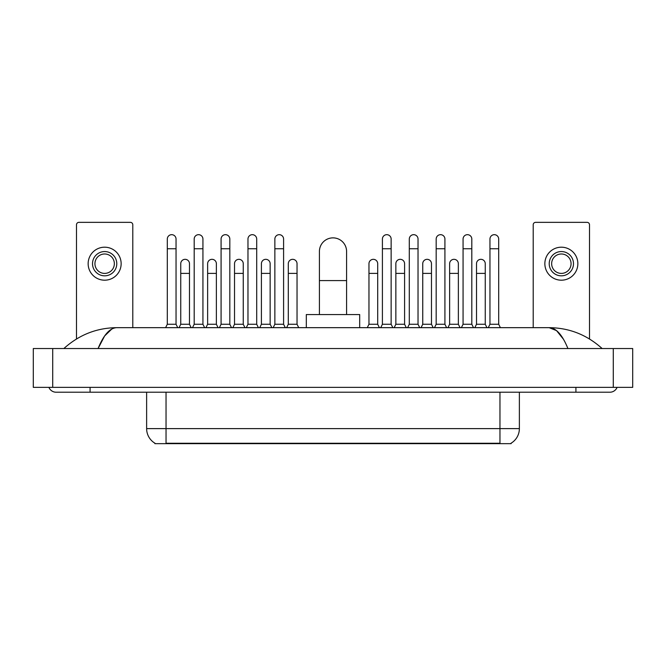 <?xml version="1.0" encoding="UTF-8"?>
<svg xmlns="http://www.w3.org/2000/svg" width="666" height="666" viewBox="0 0 666 666"><rect width="100%" height="100%" fill="white"/><g stroke="black" fill="none" stroke-linecap="round" stroke-linejoin="round"><path stroke-width="1" d="M511.122 443.181L511.122 443.656L154.878 443.656L154.878 443.181M155.02 443.265A16.983 16.983 0 0 1 146.628 428.613L166.042 428.613L166.042 443.265L499.958 443.265L499.958 428.613L519.372 428.613L519.372 392.216M146.628 428.613L146.628 392.216M510.98 443.265A16.983 16.983 0 0 0 519.372 428.613M132.792 327.664L132.792 224.767A2.423 2.423 0 0 0 130.369 222.344L78.921 222.344A2.423 2.423 0 0 0 76.498 224.767L76.498 338.969M104.645 251.557A12.13 12.13 0 0 0 92.516 263.694A12.13 12.13 0 0 0 104.645 275.824A12.13 12.13 0 0 0 116.783 263.694A12.13 12.13 0 0 0 104.645 251.557M104.645 253.987A9.707 9.707 0 0 0 94.938 263.694A9.707 9.707 0 0 0 104.645 273.401A9.707 9.707 0 0 0 114.352 263.694A9.707 9.707 0 0 0 104.645 253.987M104.645 280.195A16.5 16.5 0 0 0 121.145 263.694A16.5 16.5 0 0 0 104.645 247.194A16.5 16.5 0 0 0 88.145 263.694A16.5 16.5 0 0 0 104.645 280.195M319.414 314.56L319.414 251.465A13.586 13.586 0 0 1 333 237.87A13.586 13.586 0 0 1 346.586 251.465A13.586 13.586 0 0 0 333 237.87M346.586 314.56L346.586 251.465M359.69 327.664L359.69 314.56L306.31 314.56L306.31 327.664M165.601 327.664L167.308 324.267L176.04 324.267L177.739 327.664M176.04 324.267L176.04 239.036A4.371 4.371 0 0 0 171.67 234.673A4.371 4.371 0 0 1 171.945 234.682M167.308 324.267L167.308 248.743L176.04 248.743M167.308 248.743L167.308 239.036A4.371 4.371 0 0 1 171.67 234.673M192.491 327.664L194.189 324.267L202.93 324.267L204.629 327.664M202.93 324.267L202.93 239.036A4.371 4.371 0 0 0 198.56 234.673A4.371 4.371 0 0 1 198.834 234.682M194.189 324.267L194.189 248.743L202.93 248.743M194.189 248.743L194.189 239.036A4.371 4.371 0 0 1 198.56 234.673M219.38 327.664L221.079 324.267L229.82 324.267L231.518 327.664M229.82 324.267L229.82 239.036A4.371 4.371 0 0 0 225.449 234.673A4.371 4.371 0 0 1 225.724 234.682M221.079 324.267L221.079 248.743L229.82 248.743M221.079 248.743L221.079 239.036A4.371 4.371 0 0 1 225.449 234.673M246.27 327.664L247.968 324.267L256.701 324.267L258.4 327.664M256.701 324.267L256.701 239.036A4.371 4.371 0 0 0 252.339 234.673A4.371 4.371 0 0 1 252.614 234.682M247.968 324.267L247.968 248.743L256.701 248.743M247.968 248.743L247.968 239.036A4.371 4.371 0 0 1 252.339 234.673M273.16 327.664L274.858 324.267L283.591 324.267L285.289 327.664M283.591 324.267L283.591 239.036A4.371 4.371 0 0 0 279.22 234.673A4.371 4.371 0 0 1 279.495 234.682M274.858 324.267L274.858 248.743L283.591 248.743M274.858 248.743L274.858 239.036A4.371 4.371 0 0 1 279.22 234.673M380.711 327.664L382.409 324.267L391.142 324.267L392.84 327.664M391.142 324.267L391.142 239.036A4.371 4.371 0 0 0 386.78 234.673A4.371 4.371 0 0 1 387.054 234.682M382.409 324.267L382.409 248.743L391.142 248.743M382.409 248.743L382.409 239.036A4.371 4.371 0 0 1 386.78 234.673M407.6 327.664L409.299 324.267L418.032 324.267L419.73 327.664M418.032 324.267L418.032 239.036A4.371 4.371 0 0 0 413.661 234.673A4.371 4.371 0 0 1 413.936 234.682M409.299 324.267L409.299 248.743L418.032 248.743M409.299 248.743L409.299 239.036A4.371 4.371 0 0 1 413.661 234.673M434.482 327.664L436.18 324.267L444.921 324.267L446.62 327.664M444.921 324.267L444.921 239.036A4.371 4.371 0 0 0 440.551 234.673A4.371 4.371 0 0 1 440.825 234.682M436.18 324.267L436.18 248.743L444.921 248.743M436.18 248.743L436.18 239.036A4.371 4.371 0 0 1 440.551 234.673M461.372 327.664L463.07 324.267L471.811 324.267L473.509 327.664M471.811 324.267L471.811 239.036A4.371 4.371 0 0 0 467.44 234.673A4.371 4.371 0 0 1 467.715 234.682M463.07 324.267L463.07 248.743L471.811 248.743M463.07 248.743L463.07 239.036A4.371 4.371 0 0 1 467.44 234.673M488.261 327.664L489.96 324.267L498.692 324.267L500.399 327.664M498.692 324.267L498.692 239.036A4.371 4.371 0 0 0 494.33 234.673A4.371 4.371 0 0 1 494.605 234.682M489.96 324.267L489.96 248.743L498.692 248.743M489.96 248.743L489.96 239.036A4.371 4.371 0 0 1 494.33 234.673M179.046 327.664L180.744 324.267L189.485 324.267L191.184 327.664M189.485 324.267L189.485 263.694A4.371 4.371 0 0 0 185.389 259.332A4.371 4.371 0 0 1 189.485 263.694M180.744 324.267L180.744 273.401L189.485 273.401M180.744 273.401L180.744 263.694A4.371 4.371 0 0 1 185.389 259.332M205.936 327.664L207.634 324.267L216.375 324.267L218.073 327.664M216.375 324.267L216.375 263.694A4.371 4.371 0 0 0 212.279 259.332A4.371 4.371 0 0 1 216.375 263.694M207.634 324.267L207.634 273.401L216.375 273.401M207.634 273.401L207.634 263.694A4.371 4.371 0 0 1 212.279 259.332M232.825 327.664L234.524 324.267L243.256 324.267L244.955 327.664M243.256 324.267L243.256 263.694A4.371 4.371 0 0 0 239.169 259.332A4.371 4.371 0 0 1 243.256 263.694M234.524 324.267L234.524 273.401L243.256 273.401M234.524 273.401L234.524 263.694A4.371 4.371 0 0 1 239.169 259.332M259.715 327.664L261.413 324.267L270.146 324.267L271.845 327.664M270.146 324.267L270.146 263.694A4.371 4.371 0 0 0 266.05 259.332A4.371 4.371 0 0 1 270.146 263.694M261.413 324.267L261.413 273.401L270.146 273.401M261.413 273.401L261.413 263.694A4.371 4.371 0 0 1 266.05 259.332M286.605 327.664L288.303 324.267L297.036 324.267L298.734 327.664M297.036 324.267L297.036 263.694A4.371 4.371 0 0 0 292.94 259.332A4.371 4.371 0 0 1 297.036 263.694M288.303 324.267L288.303 273.401L297.036 273.401M288.303 273.401L288.303 263.694A4.371 4.371 0 0 1 292.94 259.332M367.266 327.664L368.964 324.267L377.697 324.267L379.395 327.664M377.697 324.267L377.697 263.694A4.371 4.371 0 0 0 373.609 259.332A4.371 4.371 0 0 1 377.697 263.694M368.964 324.267L368.964 273.401L377.697 273.401M368.964 273.401L368.964 263.694A4.371 4.371 0 0 1 373.609 259.332M394.155 327.664L395.854 324.267L404.587 324.267L406.285 327.664M404.587 324.267L404.587 263.694A4.371 4.371 0 0 0 400.491 259.332A4.371 4.371 0 0 1 404.587 263.694M395.854 324.267L395.854 273.401L404.587 273.401M395.854 273.401L395.854 263.694A4.371 4.371 0 0 1 400.491 259.332M421.045 327.664L422.744 324.267L431.476 324.267L433.175 327.664M431.476 324.267L431.476 263.694A4.371 4.371 0 0 0 427.381 259.332A4.371 4.371 0 0 1 431.476 263.694M422.744 324.267L422.744 273.401L431.476 273.401M422.744 273.401L422.744 263.694A4.371 4.371 0 0 1 427.381 259.332M447.927 327.664L449.625 324.267L458.366 324.267L460.064 327.664M458.366 324.267L458.366 263.694A4.371 4.371 0 0 0 454.27 259.332A4.371 4.371 0 0 1 458.366 263.694M449.625 324.267L449.625 273.401L458.366 273.401M449.625 273.401L449.625 263.694A4.371 4.371 0 0 1 454.27 259.332M474.816 327.664L476.515 324.267L485.256 324.267L486.954 327.664M485.256 324.267L485.256 263.694A4.371 4.371 0 0 0 481.16 259.332A4.371 4.371 0 0 1 485.256 263.694M476.515 324.267L476.515 273.401L485.256 273.401M476.515 273.401L476.515 263.694A4.371 4.371 0 0 1 481.16 259.332M589.502 338.969L589.502 224.767A2.423 2.423 0 0 0 587.079 222.344L535.63 222.344A2.423 2.423 0 0 0 533.208 224.767L533.208 327.664M561.355 251.557A12.13 12.13 0 0 0 549.217 263.694A12.13 12.13 0 0 0 561.355 275.824A12.13 12.13 0 0 0 573.484 263.694A12.13 12.13 0 0 0 561.355 251.557M561.355 253.987A9.707 9.707 0 0 0 551.648 263.694A9.707 9.707 0 0 0 561.355 273.401A9.707 9.707 0 0 0 571.062 263.694A9.707 9.707 0 0 0 561.355 253.987M561.355 280.195A16.5 16.5 0 0 0 577.855 263.694A16.5 16.5 0 0 0 561.355 247.194A16.5 16.5 0 0 0 544.855 263.694A16.5 16.5 0 0 0 561.355 280.195M90.085 387.362L90.085 392.216L609.889 392.216A7.767 7.767 0 0 0 617.091 387.362A7.767 7.767 0 0 1 609.889 392.216A7.767 7.767 0 0 0 617.091 387.362A7.767 7.767 0 0 1 609.889 392.216M48.909 387.362A7.767 7.767 0 0 0 56.111 392.216A7.767 7.767 0 0 1 48.909 387.362A7.767 7.767 0 0 0 56.111 392.216L90.085 392.216M567.915 348.534C562.345 334.823 556.093 327.872 549.15 327.664L116.85 327.664C109.907 327.872 103.655 334.823 98.085 348.534L104.62 335.98L111.805 329.029M52.714 348.534L632.7 348.534L632.7 387.362L33.3 387.362L33.3 348.534L52.714 348.534L52.714 387.362M632.7 348.534L632.7 387.362M600.474 347.036L602.122 348.534C586.846 334.773 569.189 327.814 549.15 327.664L556.543 330.619L563.469 339.26M65.526 347.036L63.878 348.534C79.079 334.807 96.737 327.847 116.85 327.664M498.018 443.656L498.018 443.181M167.982 443.656L167.982 443.181M166.042 392.216L166.042 428.613L499.958 428.613L499.958 392.216M319.414 280.586L346.586 280.586M575.915 387.362L575.915 392.216M613.286 348.534L613.286 387.362"/></g></svg>
